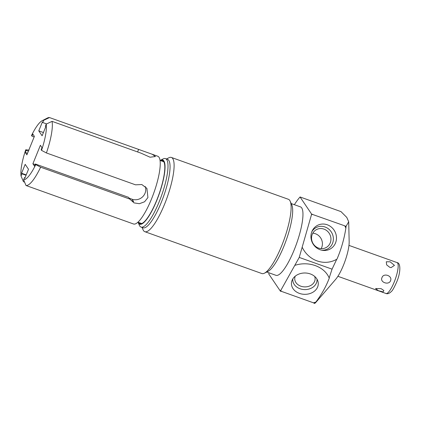 <?xml version="1.0" encoding="UTF-8"?>
<svg xmlns="http://www.w3.org/2000/svg" width="421" height="421" viewBox="0 0 421 421"><rect width="100%" height="100%" fill="white"/><g stroke="black" fill="none" stroke-linecap="round" stroke-linejoin="round"><path stroke-width="0.63" d="M314.75 303.436L315.303 302.715A25.555 20.324 0.7 0 1 313.961 303.152L314.75 303.436L316.066 302.157L335.684 279.328A23.608 5.668 -70.3 0 0 343.468 265.209A23.608 5.668 -70.3 0 0 349.162 241.638L348.704 221.783L346.783 217.404L340.978 211.605L300.041 196.965L311.645 214.136L344.762 225.83A25.555 23.965 -118.5 0 1 345.873 228.124L346.02 226.43L348.704 221.783M336 259.668A25.555 23.965 61.5 0 0 337 259.083L336.747 259.247A25.555 23.965 -118.5 0 1 336.116 259.604A25.555 23.965 -118.5 0 1 302.173 247.185L311.44 214.842A25.555 23.965 -118.5 0 1 311.75 214.673A25.555 23.965 -118.5 0 1 312.314 214.378M302.173 247.185L299.236 257.42L332.058 269.156L336.747 259.247M337 259.083C341.236 249.221 344.194 238.902 345.873 228.124M311.635 214.731A25.555 23.965 -118.5 0 1 312.503 214.294M327.28 224.782A13.414 12.577 61.5 0 0 312.124 231.04A13.414 12.577 61.5 0 0 320.123 249.742A13.414 12.577 61.5 0 0 322.602 250.363A13.414 12.577 61.5 0 0 336.258 240.396A13.414 12.577 61.5 0 0 327.28 224.782M344.762 225.83L346.02 226.43M345.225 226.145A25.555 23.965 -118.5 0 1 345.862 227.456M299.236 257.42L280.375 291.143L268.772 273.971A56.209 13.498 109.7 0 1 268.956 272.813M294.368 204.695A56.209 13.498 109.7 0 1 300.041 196.965M311.645 214.136L311.44 214.842M266.725 272.019L275.971 275.323A36.348 8.73 109.7 0 0 294.179 249.932A36.348 8.73 -70.3 0 0 300.447 206.869L291.206 203.564M264.467 273.171L268.109 271.313A36.348 8.73 109.7 0 0 283.901 246.259A36.348 8.73 -70.3 0 0 291.827 204.985L290.19 201.238A39.421 9.467 109.7 0 1 281.602 246.001A39.421 9.467 109.7 0 1 264.467 273.171A39.421 9.467 109.7 0 1 261.851 273.539L144.84 231.697A39.421 9.467 109.7 0 1 143.498 230.582A39.421 9.467 109.7 0 1 143.051 229.755L142.035 227.429M166.516 158.975L168.774 157.822A39.421 9.467 109.7 0 1 171.389 157.454L288.401 199.296A39.421 9.467 109.7 0 1 289.743 200.412A39.421 9.467 109.7 0 1 290.19 201.238M171.389 157.454A39.421 9.467 109.7 0 1 172.736 158.575A39.421 9.467 109.7 0 1 164.59 204.159A39.421 9.467 109.7 0 1 144.84 231.697M141.014 227.066A36.348 8.73 109.7 0 0 159.222 201.675A36.348 8.73 -70.3 0 0 165.49 158.612L167.547 159.343A36.348 8.73 -70.3 0 1 161.275 202.406A36.348 8.73 109.7 0 1 143.066 227.798L141.014 227.066A36.348 8.73 109.7 0 1 139.362 225.272L138.162 222.53A34.101 8.188 109.7 0 1 138.041 222.22M165.49 158.612A36.348 8.73 -70.3 0 0 163.08 158.949L160.417 160.306A34.101 8.188 -70.3 0 0 160.122 160.469M138.162 222.53A34.101 8.188 109.7 0 0 156.796 200.391A34.101 8.188 -70.3 0 0 160.417 160.306M160.643 160.659A33.538 8.052 109.7 0 1 162.49 160.522A33.538 8.052 109.7 0 1 156.707 200.254A33.538 8.052 109.7 0 1 139.904 223.683A33.538 8.052 109.7 0 1 138.562 222.409M24.576 182.119L23.444 181.714L21.05 176.025A31.48 7.557 -70.3 0 1 25.739 149.771L26.139 150.36L25.276 152.481L26.881 154.849L34.385 136.372L32.78 134.004L31.922 136.125L31.522 135.536A31.48 7.557 -70.3 0 1 42.147 120.716A31.48 7.557 -70.3 0 1 43.668 120.317L49.494 117.564L157.759 156.244A35.974 8.641 -70.3 0 1 151.555 198.865A35.974 8.641 109.7 0 1 133.536 223.993L26.007 185.503A35.974 8.641 109.7 0 0 40.627 167.19L129.747 199.059L128.589 197.344L35.359 164.006L34.496 166.127L32.896 163.758L35.132 164.558M32.896 163.758L40.4 145.277L42 147.645L41.142 149.771L41.537 150.36L46.41 152.955L135.53 184.824L141.83 184.54L146.903 188.355L147.924 197.565L144.582 201.775L139.383 203.706L134.073 202.901L129.747 199.059M129.158 198.18L132.026 199.207L133.625 201.575A10.12 9.672 -34 0 1 129.452 198.617M132.026 199.207A10.12 9.672 146 0 0 142.608 196.833A10.12 9.672 146 0 0 145.245 186.471M49.494 117.564A35.974 8.641 -70.3 0 0 47.473 117.996L42.147 120.716M152.16 154.239L155.454 156.544L150.029 157.207L141.177 153.223L52.057 121.353L46.231 124.106L45.331 126.326L45.71 126.889L42.1 135.788L38.774 130.868L43.421 132.531M46.41 152.955A35.974 8.641 -70.3 0 0 52.057 121.353M40.627 167.19L35.759 164.595L35.359 164.006M25.739 149.771L29.091 150.118M41.537 150.36A31.48 7.557 -70.3 0 0 46.231 124.106M26.007 185.503L23.613 179.814A31.48 7.557 -70.3 0 0 35.759 164.595M26.139 150.36L28.375 151.16M31.922 136.125L34.159 136.925M43.668 120.317L42.768 122.537L42.389 121.974L38.774 130.868M23.613 179.814L24.513 177.594L24.892 178.157L28.507 169.258L25.181 164.343L21.571 173.242L21.95 173.805L26.065 175.273M21.05 176.025L21.95 173.805M25.276 152.481L27.518 153.281M138.614 149.434L137.599 151.944M42.768 122.537L46.631 123.916M24.513 177.594L25.044 177.783M21.571 173.242L26.218 174.899M294.779 265.393A25.555 20.324 0.7 0 1 329.159 277.944L332.058 269.156M280.375 291.143L281.044 291.379A25.555 20.324 0.7 0 1 280.681 290.595M281.044 291.379L281.239 291.295A25.555 20.324 0.7 0 1 280.686 290.137M329.159 277.944L329.343 277.939C326.128 286.438 321.628 294.479 315.85 302.067A25.555 20.324 0.7 0 1 313.498 302.831L313.961 303.152M315.85 302.067L315.303 302.715M281.239 291.295L313.498 302.831M310.303 273.934A13.414 10.667 -179.3 0 0 292.016 280.523A13.414 10.667 -179.3 0 0 299.42 293.39A13.414 10.667 -179.3 0 0 313.634 291.774A13.414 10.667 -179.3 0 0 317.781 280.854A13.414 10.667 -179.3 0 0 310.303 273.934M292.869 278.823A12.12 9.636 -179.3 0 0 299.999 288.743A12.12 9.636 0.7 0 0 316.976 279.139M314.65 276.413A10.193 8.104 0.7 0 1 315.118 278.923A10.193 8.104 0.7 0 1 300.794 286.18A10.193 8.104 -179.3 0 1 294.732 278.66A10.193 8.104 -179.3 0 1 295.263 276.16M321.702 250.2A12.12 11.362 -118.5 0 0 333.248 240.67A12.12 11.362 -118.5 0 0 325.07 226.998A12.12 11.362 61.5 0 0 311.772 231.882M323.965 229.108A10.193 9.557 -118.5 0 1 330.885 237.928A10.193 9.557 -118.5 0 1 326.107 247.553A10.193 9.557 -118.5 0 1 318.529 248.08A10.193 9.557 61.5 0 1 311.614 239.26A10.193 9.557 61.5 0 1 316.392 229.634A10.193 9.557 61.5 0 1 323.965 229.108M321.165 248.627A10.193 9.557 -118.5 0 0 315.429 233.739A10.193 9.557 61.5 0 0 312.798 233.192M390.546 280.718C388.893 285.533 379.605 282.333 381.984 277.655C383.463 272.566 392.74 275.766 390.546 280.718M381.137 288.664L383.884 290.543L383.084 291.906L378.416 290.711L375.553 288.527L381.137 288.664M389.793 267.335L391.077 267.63L394.456 265.377L390.151 261.799L386.289 261.773L386.646 264.867L389.793 267.335M397.045 262.583C401.076 262.915 400.608 273.276 396.498 282.428C394.077 287.748 392.43 290.706 391.546 291.306C389.478 293.432 387.625 294.163 385.989 293.495A16.414 3.942 -70.3 0 0 394.214 282.028A16.414 3.942 109.7 0 0 397.045 262.583L348.951 245.385M137.951 222.188L141.751 223.546M160.033 160.438L163.832 161.796M385.989 293.495L337.9 276.297"/></g></svg>
